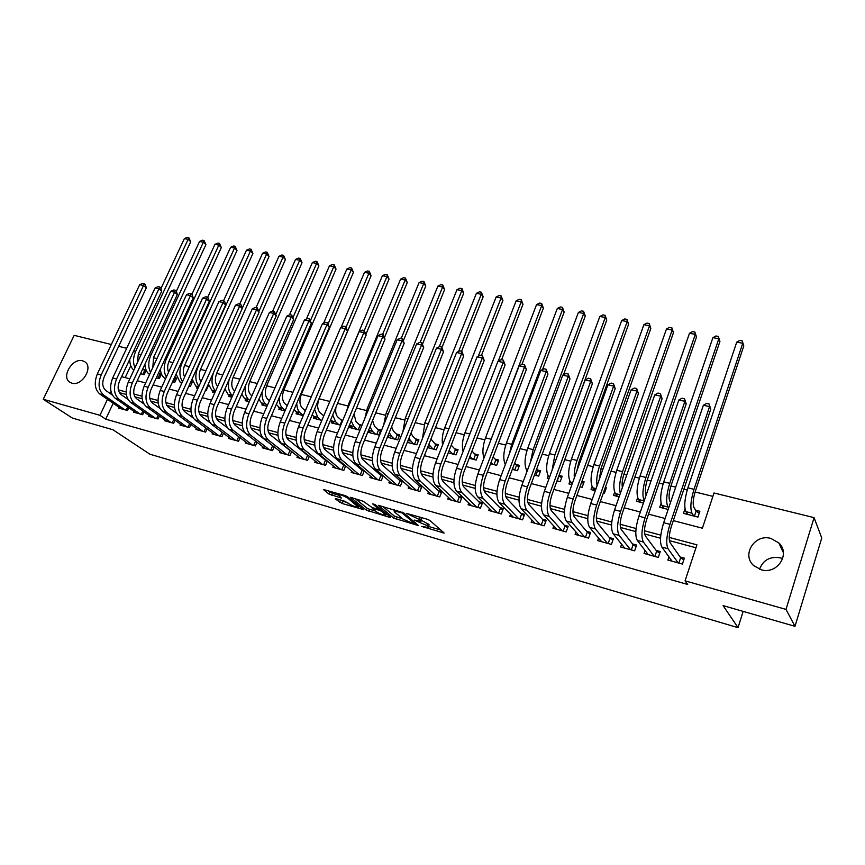 <?xml version="1.0" encoding="UTF-8"?>
<svg xmlns="http://www.w3.org/2000/svg" width="865" height="865" viewBox="0 0 865 865"><rect width="100%" height="100%" fill="white"/><g stroke="black" fill="none" stroke-linecap="round" stroke-linejoin="round"><path stroke-width="1.3" d="M421.655 526.385L444.145 533.089L429.905 520.471L427.202 519.227L406.496 513.378L420.79 520.211L421.05 521.238L414.194 520.081L427.05 525.552L428.467 527.564L421.655 526.385M82.608 360.813L84.857 361.84C93.658 367.182 81.937 386.547 71.903 383.163L69.806 382.2C60.939 376.859 72.552 357.569 82.608 360.813M759.567 569.246C763.103 560.001 770.023 556.195 780.306 557.838L782.674 558.649M770.931 538.462L778.803 542.906C790.967 553.816 777.138 574.911 761.113 569.743L753.718 565.613C741.229 554.768 754.777 533.5 770.931 538.462M336.02 498.705L335.198 498.9L342.194 503.517L363.408 509.561L347.622 496.78L344.973 495.559L323.413 489.493L329.1 494.153L341.394 498.013L338.183 494.618C341.015 494.791 344.259 496.002 347.903 498.24L358.564 507.322C355.775 507.139 352.585 505.949 348.995 503.765L344.681 501.224L336.02 498.705M673.316 520.622L702.402 528.212L714.003 492.985L814.073 517.638L821.75 537.976L794.989 626.325L723.086 605.608L738.029 627.644L149.904 454.212L112.915 429.743L72.379 418.065L43.25 399.273L74.185 335.35L111.325 344.497M794.989 626.325L786.004 609.403L685.069 580.848L696.93 544.831L669.229 537.414M113.196 403.252L105.746 419.179L687.697 584.459L685.069 580.848M105.746 419.179L99.962 415.319L43.25 399.273M393.651 518.092L418.541 525.628L403.793 512.956L378.416 505.333L393.651 518.092L394.429 516.124L402.993 519.043M389.596 517.335L366.317 510.123L350.585 497.321L363.246 501.278L372.199 507.604L379.216 509.485L372.577 503.83L375.107 504.555L390.537 517.183L389.596 517.335L389.866 516.632M140.487 373.756L144.131 374.696L146.185 370.285L143.568 369.593M156.349 377.843L159.301 378.589L161.355 374.123L158.684 373.442M172.47 381.984L174.687 382.546L176.741 378.037L174.525 377.475M191.954 382.903L190.668 382.146L188.84 386.19L190.3 386.568L192.354 382.016L190.895 381.638M205.459 390.461L206.151 390.645L208.206 386.05L207.513 385.877M323.899 415.524L323.099 415.319M342.8 420.336L340.983 419.871M362.024 425.234L359.159 424.499M367.787 432.197L378.848 435.041L380.881 430.035L377.627 429.202M387.369 437.236L397.684 439.885L399.716 434.836L396.397 433.981M407.296 442.361L416.822 444.805L418.844 439.701L415.47 438.847M427.57 447.573L436.274 449.811L438.306 444.664L434.879 443.788M448.189 452.871L456.071 454.893L458.082 449.703L454.601 448.816M469.187 458.266L476.193 460.072L478.204 454.828L474.658 453.92M490.552 463.77L496.661 465.338L498.662 460.039L495.061 459.12M512.307 469.36L517.475 470.69L519.476 465.338L515.81 464.397M534.462 475.058L538.657 476.139L540.657 470.733L536.916 469.782M557.028 480.854L560.217 481.675L562.196 476.215L559.006 475.404M580.004 486.768L582.156 487.319L584.124 481.805L581.983 481.254M603.424 492.78L604.484 493.061L606.452 487.492L605.381 487.222M668.948 556.865L667.877 560.044L682.399 564.067L684.356 558.141L680.106 556.974M645.052 550.497L644.047 553.449L658.297 557.395L660.265 551.535L656.092 550.389M621.589 544.226L620.638 546.972L634.629 550.843L636.618 545.047L632.52 543.923M598.569 538.052L597.661 540.614L611.404 544.42L613.393 538.679L609.371 537.576M575.96 531.964L575.095 534.375L588.589 538.106L590.59 532.429L586.643 531.348M553.751 525.974L552.94 528.234L566.186 531.91L568.197 526.288L564.326 525.217M531.943 520.081L531.164 522.211L544.182 525.812L546.204 520.254L542.398 519.205M510.523 514.286L509.777 516.297L522.557 519.833L524.59 514.329L520.849 513.302M489.471 508.577L488.747 510.48L501.322 513.951L503.354 508.501L499.678 507.496M468.776 502.954L468.095 504.76L480.443 508.177L482.486 502.781L478.875 501.786M448.448 497.418L447.789 499.137L459.931 502.5L461.975 497.148L458.428 496.175M428.456 491.98L427.818 493.612L439.755 496.921L441.81 491.623L438.317 490.66M408.81 486.627L408.193 488.184L419.925 491.428L421.99 486.184L418.552 485.243M389.477 481.351L388.882 482.843L400.43 486.033L402.452 480.94M370.479 476.161L369.896 477.588L381.249 480.724L383.206 475.869M351.785 471.057L351.222 472.42L362.392 475.512L364.284 470.863M333.393 466.03L332.852 467.338L343.838 470.376L345.676 465.921M315.303 461.077L314.774 462.332L325.586 465.327L327.359 461.056M297.495 456.201L296.987 457.412L307.626 460.353L309.346 456.255M279.968 451.411L279.482 452.568L289.948 455.466L291.624 451.519M262.722 446.675L262.246 447.789L272.551 450.643L274.173 446.859M245.746 442.026L245.282 443.096L255.424 445.907L257.002 442.264M229.03 437.441L228.576 438.479L238.567 441.247L240.102 437.733M212.574 432.933L212.13 433.927L221.97 436.652L223.462 433.257M196.366 428.478L195.933 429.44L205.621 432.122L207.081 428.856M180.407 424.099L179.985 425.029L189.532 427.667L190.949 424.51M164.685 419.785L164.274 420.682L173.67 423.288L175.054 420.228M149.202 415.524L148.802 416.4L158.057 418.963L159.409 416.011M133.934 411.329L133.545 412.183L142.671 414.703L143.99 411.848M695.968 547.772L669.38 540.614M660.536 538.235L644.674 533.965M635.818 531.586L620.421 527.445M611.566 525.055L596.634 521.044M587.768 518.654L573.279 514.761M564.413 512.372L550.356 508.598M541.501 506.209L527.855 502.543M519 500.154L505.766 496.596M496.91 494.207L484.065 490.758M475.209 488.379L462.753 485.016M453.909 482.638L441.82 479.383M432.976 477.004L421.244 473.858M412.41 471.479L401.025 468.408M392.202 466.04L381.162 463.067M372.339 460.699L361.624 457.812M352.823 455.444L342.421 452.644M333.631 450.276L323.542 447.562M314.763 445.205L304.977 442.566M296.208 440.209L286.715 437.658M277.957 435.3L268.745 432.824M260.008 430.467L251.077 428.067M242.351 425.721L233.68 423.385M224.976 421.05L216.564 418.779M207.881 416.443L199.728 414.249M191.057 411.924L183.142 409.794M174.492 407.458L166.826 405.404M158.198 403.079L150.759 401.079M142.141 398.754L134.929 396.819M126.333 394.505L119.348 392.624M402.279 480.778L399.122 479.913M382.687 475.404L380.005 474.669M363.43 470.128L361.202 469.511M344.497 464.938L342.702 464.44M325.878 459.823L324.505 459.456M307.551 454.806L306.588 454.536M289.526 449.865L288.975 449.703M128.799 407.739L127.512 410.507L118.527 408.021L118.905 407.199M712.879 496.38L695.114 491.98M687.21 490.022L683.88 489.19M675.695 487.157L670.937 485.979M663.055 484.032L659.141 483.059M650.977 481.037L647.193 480.097M639.343 478.15L634.878 477.048M626.736 475.036L623.881 474.323M616.053 472.387L611.058 471.144M602.948 469.144L600.991 468.657M593.195 466.722L587.681 465.359M579.604 463.359L578.512 463.089M570.738 461.164L564.737 459.672M548.691 455.693L542.214 454.093M527.023 450.33L520.092 448.611M505.733 445.053L498.359 443.226M484.811 439.863L477.015 437.939M464.246 434.771L456.039 432.738M444.037 429.764L435.441 427.634M424.164 424.845L415.189 422.617M404.615 420.001L395.283 417.687M385.401 415.232L375.713 412.832M366.5 410.551L356.477 408.064M347.903 405.945L337.555 403.382M329.608 401.414L319.023 398.787M311.238 396.862L301.29 394.397M292.965 392.332L283.817 390.072M274.983 387.877L266.636 385.812M257.305 383.498L249.715 381.616M239.897 379.184L233.053 377.486M222.781 374.945L216.639 373.421M205.924 370.761L200.475 369.42M189.327 366.652L184.559 365.473M173 362.608L168.88 361.592M156.911 358.618L153.44 357.764M141.082 354.704L138.216 353.99M130.756 365.744L125.209 377.605M685.004 508.825L683.48 513.367L697.947 517.086L699.861 511.28L695.633 510.209M661.109 503.246L659.736 507.268L668.169 509.431M637.667 497.678L636.424 501.268L643.409 503.062M614.669 492.142L613.523 495.386L619.124 496.824M592.093 486.638L591.044 489.601L595.293 490.693M569.927 481.2L568.943 483.924L571.916 484.681M548.161 475.815L547.242 478.345L548.961 478.778M526.785 470.506L526.428 472.993M349.979 425.958L349.352 427.461L359.981 430.197M331.9 421.374L331.295 422.823L340.756 425.245M314.114 416.865L313.53 418.249L321.856 420.39M296.608 412.421L296.046 413.751L303.269 415.611M279.384 408.042L278.822 409.329L284.985 410.907M262.409 403.728L261.879 404.971L267.004 406.291M245.703 399.479L245.184 400.679L249.304 401.738M229.257 395.294L228.749 396.451L231.906 397.262M213.06 391.175L212.552 392.288L214.769 392.861M197.101 387.109L196.615 388.19L197.912 388.526M181.38 383.108L181.326 384.255M738.029 627.644L743.143 611.382M814.073 517.638L786.004 609.403M118.678 346.314L126.679 348.281M121.619 376.664L129.826 378.805M137.243 380.741L145.655 382.936M153.105 384.882L161.733 387.131M169.216 389.088L178.071 391.402M185.586 393.359L194.668 395.727M202.205 397.695L211.525 400.127M219.094 402.106L228.652 404.593M236.253 406.582L246.071 409.134M253.694 411.124L263.76 413.751M271.415 415.751L281.741 418.444M289.44 420.455L300.036 423.223M307.756 425.234L318.623 428.067M326.375 430.089L337.534 433.008M345.308 435.03L356.758 438.025M364.565 440.058L376.318 443.129M384.157 445.172L396.224 448.319M404.096 450.373L416.465 453.595M424.369 455.66L437.074 458.98M445.01 461.045L458.05 464.451M466.008 466.527L479.405 470.019M487.384 472.106L501.138 475.696M509.161 477.783L523.271 481.47M531.326 483.567L545.826 487.352M553.892 489.46L568.792 493.342M576.89 495.461L592.19 499.451M600.321 501.57L616.031 505.668M624.184 507.798L640.338 512.015M648.523 514.145L665.109 518.481M111.055 391.715L110.201 393.543M107.487 399.306L99.962 415.319M660.817 535.154L644.468 530.775M636.067 528.526L620.173 524.266M611.793 522.028L596.331 517.886M587.973 515.648L572.944 511.626M564.596 509.388L549.978 505.474M541.652 503.235L527.434 499.429M519.13 497.213L505.301 493.504M497.018 491.288L483.567 487.687M475.296 485.47L462.224 481.967M453.974 479.761L441.247 476.345M433.019 474.15L420.639 470.83M412.443 468.635L400.398 465.402M392.213 463.218L380.492 460.072M372.339 457.888L360.932 454.839M352.801 452.654L341.697 449.692M333.587 447.519L322.796 444.621M314.709 442.458L304.199 439.647M296.133 437.485L285.904 434.749M277.87 432.587L267.923 429.927M259.911 427.775L250.223 425.191M242.232 423.05L232.804 420.52M224.846 418.39L215.677 415.935M207.741 413.805L198.809 411.416M190.906 409.296L182.212 406.972M174.33 404.863L165.864 402.593M158.014 400.484L149.775 398.289M141.947 396.192L133.934 394.04M126.139 391.953L118.332 389.866M428.672 527.044L429.018 524.558L428.229 526.569M421.406 520.308L429.018 524.558M421.255 520.708L421.59 518.178L420.79 520.211M420.606 517.324L421.59 518.178M428.856 526.569L440.977 530.094M382.654 506.403L394.429 516.124M414.324 523.941L415.038 523.844L402.128 512.977L394.094 510.837L394.408 511.896L403.339 519.335L414.324 523.941M387.217 514.459L386.168 514.156M375.259 510.988L369.679 509.366L368.901 511.302M354.942 498.435L367.106 508.188L369.679 509.366M376.016 511.593C379.605 513.81 382.849 515.01 385.747 515.205L381.973 511.496L379.357 510.296L372.361 508.415L376.016 511.593M327.9 490.65L332.506 493.407L338.02 494.996M339.502 499.721L348.173 503.116M358.997 506.263L359.851 506.512M694.422 516.178L696.13 511.031L693.914 507.355C692.616 504.122 693.07 498.835 695.276 491.482L743.803 345.924L742.765 343.254L694.011 489.331C690.692 500.403 690.01 508.361 691.978 513.183L693.708 516.005M696.13 511.031L699.212 513.259M736.742 342.129L739.813 340.421L742.224 340.875L742.765 343.254L736.742 342.129L687.902 487.817C684.583 498.867 683.923 506.804 685.923 511.626L687.686 514.448M742.224 340.875L743.803 345.924M678.863 563.083L680.636 557.73L670.094 542.658C668.634 539.49 669.056 534.083 671.37 526.428L710.781 409.113L709.57 406.593L669.953 524.341C666.472 535.878 665.845 544.009 668.05 548.745L678.149 562.888M703.364 405.263L706.608 403.414L709.084 403.944L709.57 406.593L703.364 405.263L663.682 522.698C660.2 534.202 659.595 542.312 661.844 547.048L672.094 561.212M680.636 557.73L683.783 559.86M709.084 403.944L710.781 409.113M670.57 502.327L669.878 501.257C668.483 498.024 668.883 492.769 671.089 485.503L719.929 341.426L718.815 338.766L669.748 483.34C666.418 494.304 665.812 502.197 667.931 507.02L668.623 508.079M712.901 337.653L715.971 335.977L718.339 336.42L718.815 338.766L712.901 337.653L663.747 481.859C660.417 492.791 659.833 500.673 661.985 505.495L663.866 508.328M718.339 336.42L719.929 341.426M646.155 495.083C644.803 491.72 645.204 486.573 647.355 479.621L696.498 337.015L695.298 334.355L689.481 333.274L640.035 475.999C636.705 486.833 636.186 494.661 638.478 499.473L640.478 502.316M689.481 333.274L692.551 331.609L694.876 332.041L696.498 337.015M694.876 332.041L695.298 334.355L645.928 477.458C642.652 488.055 642.079 495.829 644.198 500.781M622.368 487.536C621.73 483.795 622.281 479.232 624.043 473.847L673.467 332.679L672.192 330.03L666.482 328.96L616.756 470.257C613.415 480.972 612.971 488.747 615.404 493.569L617.502 496.402M666.482 328.96L669.553 327.316L671.835 327.738L673.467 332.679M671.835 327.738L672.192 330.03L622.541 471.685C619.643 480.659 618.908 487.892 620.324 493.385M604.916 488.541L605.846 489.19M599.272 479.513L601.164 468.181L650.837 328.419L649.496 325.781L643.884 324.721L593.898 464.613C590.557 475.231 590.168 482.94 592.741 487.763L594.947 490.606M643.884 324.721L646.944 323.099L649.193 323.521L650.837 328.419M649.193 323.521L649.496 325.781L599.575 466.008C597.034 473.598 596.19 480.183 597.045 485.773M654.87 556.444L656.654 551.146L645.431 536.008C643.863 532.84 644.241 527.466 646.555 519.897L686.215 403.836L684.918 401.317L645.052 517.8C641.571 529.218 641.008 537.284 643.387 542.02L654.124 556.238M678.83 400.019L682.063 398.192L684.496 398.711L684.918 401.317L678.83 400.019L638.9 516.189C635.418 527.564 634.878 535.63 637.289 540.365L648.188 554.595M656.654 551.146L659.703 553.189M684.496 398.711L686.215 403.836M631.32 549.935L633.115 544.691L621.243 529.488C619.578 526.309 619.902 520.979 622.216 513.486L662.114 398.668L660.73 396.148L620.627 511.377C617.134 522.676 616.659 530.688 619.178 535.435L630.531 549.707M654.751 394.873L657.984 393.067L660.373 393.575L660.73 396.148L654.751 394.873L614.593 509.799C611.101 521.065 610.636 529.066 613.199 533.802L624.703 548.096M633.115 544.691L636.067 546.648M660.373 393.575L662.114 398.668M608.192 543.534L609.998 538.344L597.51 523.076C595.736 519.908 596.017 514.61 598.331 507.193L638.446 393.586L636.975 391.067L596.666 505.084C593.163 516.264 592.763 524.222 595.434 528.958L607.381 543.307M631.115 389.812L634.348 388.028L636.694 388.526L636.975 391.067L631.115 389.812L590.741 503.527C587.249 514.675 586.859 522.622 589.562 527.369L601.651 541.717M609.998 538.344L612.863 540.214M636.694 388.526L638.446 393.586M585.486 537.251L587.303 532.116L574.209 516.794C572.349 513.615 572.576 508.361 574.89 501.019L615.21 388.59L613.663 386.082L573.149 498.91C569.646 509.972 569.311 517.875 572.122 522.611L584.643 537.014M607.9 384.849L611.144 383.087L613.436 383.573L613.663 386.082L607.9 384.849L567.332 497.386C563.839 508.415 563.515 516.308 566.37 521.044L579.02 535.457M587.303 532.116L590.071 533.91M613.436 383.573L615.21 388.59M581.658 482.162L583.54 483.449M576.879 470.917L578.685 462.624L628.606 324.234L627.19 321.596L621.676 320.558L571.441 459.066C568.1 469.587 567.775 477.242 570.478 482.054L572.122 484.097M621.676 320.558L624.735 318.958L626.941 319.369L628.606 324.234M626.941 319.369L627.19 321.596L577.02 460.45C574.825 466.808 573.917 472.668 574.306 478.042M563.18 531.078L565.007 525.996L551.34 510.631C549.383 507.452 549.567 502.23 551.892 494.964L592.395 383.692L590.773 381.184L550.064 492.845C546.561 503.798 546.291 511.637 549.243 516.383L562.304 530.829M585.118 379.973L588.351 378.232L590.611 378.719L590.773 381.184L585.118 379.973L544.355 491.342C540.863 502.273 540.603 510.101 543.588 514.848L556.79 529.304M565.007 525.996L567.689 527.715M590.611 378.719L592.395 383.692M557.32 480.929L558.866 475.815M559.082 476.085L561.623 477.804M555.481 460.959L606.754 320.115L605.262 317.487L599.845 316.471L549.394 453.628C546.042 464.04 545.783 471.641 548.615 476.453L549.448 477.448M599.845 316.471L602.905 314.882L605.067 315.293L606.754 320.115M605.067 315.293L605.262 317.487L554.865 454.979L552.108 470.182M541.274 525.012L543.112 519.984L528.883 504.565C526.839 501.386 526.98 496.207 529.304 489.017L569.992 378.881L568.294 376.372L527.412 486.898C523.909 497.732 523.693 505.528 526.785 510.264L540.365 524.763M562.737 375.183L565.97 373.475L568.186 373.94L568.294 376.372L562.737 375.183L521.811 485.427C518.308 496.24 518.113 504.014 521.227 508.761L534.948 523.26M543.112 519.984L545.696 521.627M568.186 373.94L569.992 378.881M535.857 475.415L537.63 470.614L536.57 469.36M537.63 470.614L540.084 472.258M563.483 374.794L585.281 316.071L583.724 313.454L578.393 312.449L527.726 448.275C524.374 458.591 524.179 466.149 527.131 470.949L527.163 470.993M578.393 312.449L581.453 310.881L583.583 311.281L585.281 316.071M583.583 311.281L583.724 313.454L533.11 449.605L530.44 462.18M519.757 519.054L521.595 514.08L506.836 498.618C504.706 495.44 504.814 490.293 507.139 483.178L547.978 374.156L546.215 371.658L505.16 481.048C501.657 491.785 501.516 499.516 504.728 504.263L518.816 518.795M540.755 370.49L543.977 368.793L546.161 369.258L546.215 371.658L540.755 370.49L499.667 479.61C496.164 490.314 496.034 498.035 499.278 502.781L513.486 517.324M521.595 514.08L524.104 515.659M546.161 369.258L547.978 374.156M514.761 469.987L516.546 465.24L514.664 463.099M516.546 465.24L518.924 466.819M512.653 468.452L513.81 469.749M542.55 369.539L564.164 312.092L562.542 309.486L511.723 444.329L509.344 453.887M562.445 307.335L562.542 309.486L557.298 308.502L560.358 306.945L562.445 307.335L564.164 312.092M557.298 308.502L506.436 443.021C503.354 452.157 502.987 459.337 505.322 464.581M498.597 513.205L500.446 508.274L485.179 492.78C482.973 489.601 483.038 484.486 485.362 477.448L526.363 369.506L524.525 367.019L483.319 475.307C479.815 485.935 479.729 493.623 483.07 498.359L497.645 512.934M519.162 365.863L522.384 364.187L524.525 364.652L524.525 367.019L519.162 365.863L477.923 473.89C474.42 484.497 474.344 492.163 477.707 496.899L492.401 511.485M500.446 508.274L502.879 509.788M524.525 364.652L526.363 369.506M494.034 464.656L495.818 459.953L493.126 456.99M495.818 459.953L498.121 461.467M491.115 462.299L493.05 464.408M521.963 364.403L543.404 308.189L541.717 305.583L489.006 444.859M541.674 303.464L541.717 305.583L536.56 304.61L539.619 303.074L541.674 303.464L543.404 308.189M536.56 304.61L485.514 437.852C482.702 445.897 482.183 452.633 483.968 458.072M477.815 507.452L479.664 502.565L463.91 487.038C461.629 483.87 461.651 478.788 463.975 471.814L505.117 364.943L503.214 362.457L461.867 469.673C458.364 480.194 458.342 487.828 461.791 492.563L476.831 507.182M497.948 361.332L501.159 359.667L503.257 360.121L503.214 362.457L497.948 361.332L456.569 468.279C453.065 478.778 453.055 486.4 456.525 491.136L471.685 505.755M479.664 502.565L482.021 504.025M503.257 360.121L505.117 364.943M473.652 459.423L475.436 454.763L471.966 451.043M475.436 454.763L477.675 456.212M469.944 456.309L472.647 459.164M501.581 359.764L522.99 304.339L521.238 301.744L498.251 361.17M521.238 299.647L521.238 301.744L516.167 300.793L519.216 299.279L521.238 299.647L522.99 304.339M516.167 300.793L464.959 432.781C462.407 439.842 461.769 446.091 463.056 451.508M457.38 501.797L459.239 496.964L443.01 481.405C440.653 478.237 440.642 473.187 442.967 466.278L484.227 360.467L482.27 357.98L440.793 464.137C437.29 474.561 437.322 482.14 440.88 486.876L456.374 501.516M477.091 356.867L480.302 355.234L482.367 355.666L482.27 357.98L477.091 356.867L435.592 462.775C432.089 473.166 432.132 480.735 435.711 485.47L451.314 500.111M459.239 496.964L461.51 498.359M482.367 355.666L484.227 360.467M453.606 454.266L455.401 449.649L451.216 445.118M455.401 449.649L457.563 451.043M449.162 450.373L452.579 454.006M481.427 355.472L502.9 300.555L501.095 297.971L478.259 356.272M501.149 295.906L501.095 297.971L496.121 297.03L499.159 295.527L501.149 295.906L502.9 300.555M496.121 297.03L444.74 427.786C442.447 433.971 441.723 439.68 442.577 444.924M437.301 496.24L439.161 491.45L422.477 475.869C420.055 472.701 420.001 467.684 422.325 460.84L463.705 356.056L461.683 353.569L420.098 458.699C416.595 469.025 416.681 476.55 420.347 481.275L436.263 495.948M456.59 352.488L459.802 350.866L461.834 351.298L461.683 353.569L456.59 352.488L414.973 457.358C411.47 467.651 411.567 475.166 415.265 479.902L431.289 494.575M439.161 491.45L441.355 492.791M461.834 351.298L463.705 356.056M433.906 449.195L435.7 444.632L430.921 439.074M435.7 444.632L437.787 445.962M428.802 444.426L432.846 448.924M461.607 351.255L483.146 296.836L481.286 294.251L458.601 351.471M481.383 292.219L481.286 294.251L476.388 293.332L479.426 291.851L481.383 292.219L483.146 296.836M476.388 293.332L424.866 422.888L422.531 438.317M417.546 490.769L419.417 486.033L402.301 470.419C399.803 467.251 399.716 462.278 402.041 455.498L443.529 351.72L441.453 349.244L399.76 453.357C396.257 463.586 396.386 471.057 400.16 475.782L416.498 490.477M436.447 348.173L439.647 346.573L441.647 347.006L441.453 349.244L436.447 348.173L394.721 452.038C391.229 462.234 391.369 469.695 395.175 474.42L411.599 489.125M419.417 486.033L421.547 487.319M441.647 347.006L443.529 351.72M414.519 444.221L416.325 439.69L412.54 435.949L411.048 432.965M416.325 439.69L418.346 440.966M407.566 441.669L408.648 442.707M408.842 438.479L413.448 443.94M441.993 347.416L463.716 293.181L461.802 290.608L439.269 346.768M461.942 288.586L461.802 290.608L456.98 289.699L460.018 288.229L461.942 288.586L463.716 293.181M456.98 289.699L405.328 418.065L402.895 431.689M398.127 485.395L399.998 480.702L382.471 465.067C379.908 461.91 379.778 456.969 382.103 450.243L423.699 347.46L421.558 344.994L379.767 448.102C376.264 458.234 376.448 465.662 380.319 470.376L397.046 485.103M416.638 343.935L419.828 342.356L421.796 342.778L421.558 344.994L416.638 343.935L374.826 446.805C371.323 456.915 371.518 464.321 375.421 469.046L392.245 483.773M399.998 480.702L402.063 481.935M421.796 342.778L423.699 347.46M395.456 439.312L397.262 434.825L393.391 431.094L391.607 426.78M397.262 434.825L399.219 436.057M387.834 436.101L389.639 437.82M389.261 432.554L391.337 436.155L394.364 439.031M422.639 343.762L444.599 289.58L442.631 287.007L420.141 342.421M442.815 285.018L442.631 287.007L437.885 286.12L440.912 284.671L442.815 285.018L444.599 289.58M437.885 286.12L386.114 413.319L383.682 424.996M379.032 480.107L380.903 475.458L362.965 459.812C360.337 456.655 360.186 451.746 362.511 445.086L404.193 343.275L401.998 340.81L360.121 442.945C356.618 452.979 356.856 460.353 360.824 465.067L377.929 479.805M397.165 339.772L400.344 338.204L402.279 338.615L401.998 340.81L397.165 339.772L355.256 441.669C351.763 451.681 352.012 459.045 356.002 463.759L373.204 478.496M380.903 475.458L382.892 476.647M402.279 338.615L404.193 343.275M376.707 434.489L378.513 430.046L374.545 426.304L372.577 420.498M378.513 430.046L380.405 431.224M368.414 430.673L370.944 433.008M370.058 426.661L372.501 431.332L375.583 434.208M403.425 340.572L425.785 286.034L423.764 283.471L401.219 338.399M423.98 281.514L423.764 283.471L419.093 282.606L422.12 281.157L423.98 281.514L425.785 286.034M419.093 282.606L367.214 408.648L364.911 418.206M360.24 474.917L362.121 470.3L343.805 454.633C341.113 451.487 340.929 446.61 343.254 440.015L385.012 339.156L382.773 336.69L340.799 437.874C337.307 447.811 337.588 455.141 341.653 459.845L359.126 474.604M378.005 335.674L381.184 334.128L383.087 334.539L382.773 336.69L378.005 335.674L336.031 436.62C332.538 446.535 332.83 453.844 336.907 458.558L354.466 473.317M362.121 470.3L364.046 471.447M383.087 334.539L385.012 339.156M358.251 429.743L360.067 425.342L356.012 421.601L354.001 414.054M360.067 425.342L361.581 426.283M349.319 425.353L352.542 428.283M351.201 420.801L353.958 426.586L357.115 429.451M384.525 337.437L407.264 282.541L405.198 280L382.611 334.431M405.458 278.054L405.198 280L400.603 279.136L403.62 277.708L405.458 278.054L407.264 282.541M400.603 279.136L348.617 404.063L346.616 411.156M341.762 469.803L343.643 465.229L324.948 449.551C322.202 446.405 321.996 441.561 324.31 435.03L366.144 335.101L363.851 332.647L321.812 432.878C318.32 442.729 318.655 450.005 322.796 454.709L340.626 469.479M359.17 331.652L362.338 330.116L364.208 330.517L363.851 332.647L359.17 331.652L317.12 431.646C313.627 441.474 313.963 448.74 318.136 453.444L336.042 468.214M343.643 465.229L345.503 466.332M364.208 330.517L366.144 335.101M340.096 425.083L341.913 420.714L337.782 416.973C335.89 415.016 335.274 411.762 335.955 407.22M341.913 420.714L342.497 421.071M330.56 420.087L334.441 423.623M332.701 414.973L335.717 421.904L338.939 424.78M365.917 334.322L389.034 279.114L386.925 276.573L364.273 330.581M387.217 274.648L386.925 276.573L382.395 275.73L385.412 274.313L387.217 274.648L389.034 279.114M382.395 275.73L329.024 403.328M323.575 464.764L325.456 460.245L306.415 444.556C303.615 441.41 303.366 436.598 305.68 430.121L347.579 331.122L345.243 328.668L303.139 427.98C299.658 437.744 300.025 444.967 304.253 449.659L322.418 464.451M340.637 327.684L343.805 326.17L345.643 326.559L345.243 328.668L340.637 327.684L298.522 426.769C295.041 436.501 295.419 443.723 299.668 448.416L317.92 463.197M325.456 460.245L327.262 461.294M345.643 326.559L347.579 331.122M323.748 415.892L319.834 412.421C317.196 409.264 316.979 404.582 319.196 398.376L371.096 275.73L368.933 273.199L346.108 327.057M312.157 414.832L316.622 419.049M314.546 409.177L317.769 417.308L321.045 420.185M369.269 271.307L368.933 273.199L364.479 272.367L367.484 270.972L369.269 271.307L371.096 275.73M364.479 272.367L341.059 327.478M305.68 459.812L307.572 455.336L288.186 439.636C285.32 436.501 285.05 431.721 287.364 425.299L329.316 327.197L326.938 324.753L284.78 423.158C281.298 432.824 281.709 440.004 286.023 444.697L304.512 459.488M322.407 323.78L325.564 322.288L327.37 322.667L326.938 324.753L322.407 323.78L280.238 421.958C276.757 431.613 277.178 438.782 281.514 443.475L300.079 458.266M307.572 455.336L309.313 456.342M327.37 322.667L329.316 327.197M305.345 410.713L302.166 407.945C299.474 404.788 299.236 400.138 301.453 393.986L353.428 272.41L351.222 269.88L328.235 323.564M294.078 409.599L299.085 414.54M296.727 403.404C296.9 407.761 298.025 410.886 300.112 412.789L303.301 415.535M351.59 268.009L351.222 269.88L346.843 269.058L349.838 267.685L351.59 268.009L353.428 272.41M346.843 269.058L323.596 323.218M288.077 454.947L289.959 450.503L270.248 434.792C267.339 431.667 267.036 426.91 269.35 420.552L311.346 323.337L308.924 320.904L266.723 418.411C263.241 428.002 263.695 435.127 268.085 439.809L286.888 454.612M304.458 319.942L307.616 318.461L309.4 318.839L308.924 320.904L304.458 319.942L262.246 417.233C258.776 426.802 259.24 433.927 263.641 438.609L282.52 453.401M289.959 450.503L291.31 451.271M309.4 318.839L311.346 323.337M287.245 405.642L284.78 403.533C282.044 400.387 281.774 395.759 283.99 389.661L336.031 269.134L333.793 266.615L310.524 320.396M276.324 404.398L281.817 410.096M279.244 397.63C279.2 402.614 280.357 406.172 282.714 408.334L285.19 410.421M334.193 264.766L333.793 266.615L329.468 265.804L332.463 264.441L334.193 264.766L336.031 269.134M329.468 265.804L306.394 319.034M270.745 450.146L272.637 445.745L252.602 430.035C249.639 426.91 249.315 422.185 251.618 415.881L293.668 319.542L291.191 317.109L248.947 413.74C245.476 423.245 245.974 430.338 250.439 435.009L269.534 449.811M286.812 316.168L289.948 314.698L291.7 315.076L291.191 317.109L286.812 316.168L244.557 412.583C241.086 422.066 241.584 429.148 246.071 433.819L265.241 448.621M291.7 315.076L293.668 319.542M269.437 400.668L267.674 399.187C264.885 396.051 264.593 391.456 266.798 385.412L318.893 265.901L316.622 263.403L293.051 317.358M258.884 399.23L261.36 402.863L264.82 405.728M262.117 391.834C261.771 397.468 262.938 401.501 265.598 403.944L267.372 405.425M317.055 261.565L316.622 263.403L312.362 262.603L315.357 261.252L317.055 261.565L318.893 265.901M312.362 262.603L289.461 314.936M245.303 433.127L235.237 425.353C232.231 422.228 231.874 417.546 234.177 411.286L276.259 315.801L273.751 313.379L231.474 409.145C228.003 418.574 228.533 425.612 233.074 430.273L252.461 445.086M269.426 312.449L272.562 311L274.292 311.368L273.751 313.379L269.426 312.449L227.149 408.01C223.678 417.417 224.219 424.445 228.771 429.105L248.233 443.918M274.292 311.368L276.259 315.801M253.683 445.421L255.543 441.128M251.91 395.813L250.818 394.905C247.985 391.78 247.671 387.217 249.877 381.216L302.026 262.733L299.712 260.224L275.849 314.341M241.746 394.116L244.579 398.56L248.082 401.425M245.357 385.931C244.611 392.278 245.746 396.84 248.752 399.63L249.844 400.517M300.177 258.419L299.712 260.224L295.516 259.446L298.501 258.105L300.177 258.419L302.026 262.733M295.516 259.446L272.724 311.032M227.506 427.872L218.142 420.736C215.093 417.622 214.715 412.973 217.018 406.766L259.122 312.124L256.581 309.702L214.271 404.636C210.811 413.967 211.374 420.963 215.98 425.623L235.648 440.436M252.321 308.794L255.456 307.356L257.154 307.724L256.581 309.702L252.321 308.794L210.011 403.512C206.551 412.832 207.124 419.817 211.752 424.466L231.485 439.279M257.154 307.724L259.122 312.124M236.88 440.772L238.686 436.652M234.653 391.045L234.231 390.699C231.344 387.574 231.009 383.044 233.215 377.097L285.407 259.597L283.05 257.11L258.916 311.357M224.911 389.034L228.046 394.321L231.604 397.186M229.03 379.778C227.69 386.936 228.738 392.126 232.155 395.37L232.588 395.716M283.547 255.316L283.05 257.11L278.93 256.332L281.904 255.002L283.547 255.316L285.407 259.597M278.93 256.332L256.105 307.497M210.163 422.834L201.329 416.206C198.236 413.092 197.836 408.464 200.129 402.322L242.254 308.502L239.67 306.091L197.339 400.181C193.89 409.437 194.495 416.4 199.166 421.039L219.094 435.852M235.485 305.194L238.61 303.766L240.275 304.123L239.67 306.091L235.485 305.194L193.154 399.079C189.695 408.323 190.311 415.265 194.993 419.903L214.996 434.717M240.275 304.123L241.313 305.096L242.254 308.502M220.348 436.198L222.089 432.23M208.357 383.995L211.763 390.147L214.877 392.624M217.677 386.363C214.942 383.173 214.661 378.729 216.812 373.031L269.037 256.516L266.647 254.029L242.232 308.405M267.166 252.256L266.647 254.029L262.582 253.272L265.544 251.953L267.166 252.256L269.037 256.516M262.582 253.272L239.746 304.015M213.504 372.523C211.006 380.665 211.698 386.817 215.601 391.012M193.144 417.946L184.775 411.74C181.628 408.637 181.207 404.031 183.51 397.943L225.646 304.934L223.029 302.523L180.688 395.802C177.228 404.982 177.866 411.891 182.602 416.53L202.788 431.343M218.91 301.647L222.024 300.242L223.667 300.588L223.029 302.523L218.91 301.647L176.557 394.721C173.108 403.879 173.757 410.778 178.504 415.416L198.755 430.219M223.667 300.588L224.716 301.55L225.646 304.934M204.054 431.689L205.751 427.872M207.189 386.601L207.805 386.958M192.084 379.011L195.739 386.039L198.172 387.953M201.004 381.681C198.766 378.34 198.647 374.123 200.648 369.031L252.904 253.477L250.482 251.001L197.988 366.879C194.863 374.923 195.176 381.4 198.907 386.32M251.034 249.25L250.482 251.001L246.471 250.255L249.434 248.947L251.034 249.25L252.904 253.477M246.471 250.255L223.624 300.577M176.438 413.167L168.47 407.339C165.291 404.247 164.847 399.673 167.14 393.629L209.298 301.42L206.638 299.02L164.285 391.499C160.836 400.603 161.506 407.469 166.307 412.097L186.732 426.899M202.583 298.155L205.686 296.76L207.308 297.106L206.638 299.02L202.583 298.155L160.22 390.429C156.781 399.511 157.462 406.366 162.274 410.994L182.764 425.796M207.308 297.106L208.368 298.068L209.298 301.42M188.019 427.256L189.662 423.58M176.092 374.048L179.942 381.995L181.726 383.379M184.645 376.956C182.85 373.583 182.883 369.625 184.732 365.095L237.01 250.482L234.556 248.017L182.039 362.943C179.066 370.393 179.228 376.632 182.515 381.649M235.139 246.287L234.556 248.017L230.609 247.282L233.561 245.984L235.139 246.287L237.01 250.482M230.609 247.282L207.643 297.409M160.014 408.496L152.424 403.014C149.202 399.922 148.737 395.381 151.029 389.391L193.187 297.96L190.495 295.571L148.142 387.261C144.693 396.278 145.406 403.101 150.261 407.729L170.924 422.52M186.505 294.716L189.597 293.332L191.197 293.678L190.495 295.571L186.505 294.716L144.141 386.212C140.703 395.219 141.417 402.03 146.282 406.647L167.01 421.439M191.197 293.678L192.268 294.641L193.187 297.96M172.222 422.877L173.822 419.341M173.281 382.189L175.108 378.178L174.438 377.659M175.108 378.178L176.352 378.902M160.371 369.128C160.728 373.193 162.069 376.156 164.382 378.005L165.529 378.881M168.578 372.22C167.204 368.901 167.356 365.235 169.053 361.213L221.343 247.531L218.856 245.076L166.329 359.062C163.507 365.971 163.528 371.95 166.394 376.989M219.472 243.357L218.856 245.076L214.963 244.352L217.915 243.076L219.472 243.357L221.343 247.531M214.963 244.352L191.9 294.305M143.86 403.923L136.627 398.743C133.361 395.662 132.875 391.153 135.156 385.206L177.325 294.554L174.6 292.175L132.248 383.087C128.809 392.029 129.545 398.808 134.453 403.425L155.343 418.217M170.665 291.332L173.757 289.959L175.325 290.294L174.6 292.175L170.665 291.332L128.312 382.049C124.874 390.98 125.62 397.749 130.539 402.355L151.494 417.146M175.325 290.294L176.417 291.256L177.325 294.554M156.651 418.574L158.208 415.157M157.949 378.243L159.776 374.275L158.457 373.269M159.776 374.275L160.966 374.967M144.92 364.219C145.125 368.75 146.499 372.036 149.05 374.08L149.569 374.48M152.813 367.474L153.602 357.386L205.913 244.633L203.394 242.178L150.845 355.245C148.174 361.635 148.077 367.344 150.553 372.361M204.032 240.481L203.394 242.178L199.556 241.465L202.496 240.2L204.032 240.481L205.913 244.633M199.556 241.465L176.384 291.224M127.966 399.435L121.057 394.548C117.77 391.477 117.262 386.99 119.543 381.097L161.701 291.202L158.944 288.824L116.591 378.967C113.164 387.844 113.931 394.581 118.894 399.187L140 413.967M155.073 287.991L158.144 286.639L159.701 286.975L158.944 288.824L155.073 287.991L112.71 377.951C109.293 386.806 110.06 393.532 115.045 398.138L136.205 412.919M159.701 286.975L160.793 287.926L161.701 291.202M141.319 414.324L142.833 411.037M142.833 374.361L144.66 370.415L142.725 368.955M144.66 370.415L145.817 371.085M140.66 373.388L141.503 374.015M137.34 362.695L138.389 353.612L190.7 241.768L188.148 239.324L135.6 351.471C133.069 357.396 132.864 362.824 134.983 367.755M188.808 237.637L188.148 239.324L184.364 238.621L187.294 237.356L188.808 237.637L190.7 241.768M184.364 238.621L160.955 288.488M129.75 359.321C129.739 364.262 131.102 367.874 133.859 370.155M112.32 395.024L105.735 390.418C102.405 387.347 101.875 382.892 104.146 377.043L146.304 287.894L143.525 285.526L101.173 374.923C97.756 383.725 98.545 390.418 103.562 395.013L124.884 409.783M139.697 284.704L142.768 283.363L144.304 283.688L143.525 285.526L139.697 284.704L97.356 373.918C93.939 382.708 94.739 389.391 99.767 393.975L121.132 408.745M144.304 283.688L145.406 284.639L146.304 287.894M126.214 410.151L127.685 406.972M423.688 526.666L423.482 527.218M408.669 513.886L408.431 514.47M416.27 520.362L416.054 520.925M427.829 523.541L427.05 525.552M418.822 521.054L418.584 521.66M420.325 517.248L419.579 519.162M411.221 514.621L410.994 515.216M443.302 532.116L442.999 532.916M417.73 524.709L417.438 525.455M397.024 517.313L396.246 519.281M415.449 522.784L415.038 523.844M402.43 512.199L402.128 512.977M400.473 511.529L400.246 512.112M397.803 510.761L397.576 511.345M367.106 508.188L366.317 510.123M379.497 508.155L379.108 509.15M385.866 513.356L385.466 514.351M382.373 510.501L381.973 511.496M380.038 508.588L379.357 510.296M373.626 508.014L373.399 508.566M358.607 505.517L358.229 506.447M348.281 497.299L347.903 498.24M340.68 497.213L340.41 497.862M332.506 493.407L331.706 495.353M329.9 492.207L329.1 494.153M362.673 508.75L362.403 509.409M342.983 501.603L342.194 503.517M340.41 500.435L339.631 502.349M691.978 513.183L685.923 511.626M694.011 489.331L687.902 487.817M668.05 548.745L661.844 547.048M669.953 524.341L663.682 522.698M667.931 507.02L661.985 505.495M669.748 483.34L663.747 481.859M644.144 500.932L638.478 499.473M645.928 477.458L640.035 475.999M619.87 494.704L615.404 493.569M622.541 471.685L616.756 470.257M596.039 488.606L592.741 487.763M599.575 466.008L593.898 464.613M643.387 542.02L637.289 540.365M645.052 517.8L638.9 516.189M619.178 535.435L613.199 533.802M620.627 511.377L614.593 509.799M595.434 528.958L589.562 527.369M596.666 505.084L590.741 503.527M572.122 522.611L566.37 521.044M573.149 498.91L567.332 497.386M572.662 482.616L570.478 482.054M577.02 460.45L571.441 459.066M549.243 516.383L543.588 514.848M550.064 492.845L544.355 491.342M549.707 476.734L548.615 476.453M554.865 454.979L549.394 453.628M526.785 510.264L521.227 508.761M527.412 486.898L521.811 485.427M533.11 449.605L527.726 448.275M504.728 504.263L499.278 502.781M505.16 481.048L499.667 479.61M511.723 444.329L506.436 443.021M483.07 498.359L477.707 496.899M483.319 475.307L477.923 473.89M490.714 439.139L485.514 437.852M461.791 492.563L456.525 491.136M461.867 469.673L456.569 468.279M469.836 433.981L464.959 432.781M440.88 486.876L435.711 485.47M440.793 464.137L435.592 462.775M449.778 451.13L448.957 450.925M448.892 428.813L444.74 427.786M420.347 481.275L415.265 479.902M420.098 458.699L414.973 457.358M429.97 446.059L428.326 445.637M428.316 423.742L424.866 422.888M400.16 475.782L395.175 474.42M399.76 453.357L394.721 452.038M410.497 441.064L408.064 440.447M408.096 418.746L405.328 418.065M380.319 470.376L375.421 469.046M379.767 448.102L374.826 446.805M391.337 436.155L388.136 435.333M388.223 413.838L386.114 413.319M360.824 465.067L356.002 463.759M360.121 442.945L355.256 441.669M372.501 431.332L368.555 430.316M368.685 409.015L367.214 408.648M341.653 459.845L336.907 458.558M340.799 437.874L336.031 436.62M353.958 426.586L349.374 425.407M349.482 404.269L348.617 404.063M322.796 454.709L318.136 453.444M321.812 432.878L317.12 431.646M335.717 421.904L331.209 420.747M304.253 449.659L299.668 448.416M303.139 427.98L298.522 426.769M317.769 417.308L313.325 416.173M286.023 444.697L281.514 443.475M284.78 423.158L280.238 421.958M300.112 412.789L295.733 411.664M268.085 439.809L263.641 438.609M266.723 418.411L262.246 417.233M282.714 408.334L278.411 407.231M250.439 435.009L246.071 433.819M248.947 413.74L244.557 412.583M265.598 403.944L261.36 402.863M233.074 430.273L228.771 429.105M231.474 409.145L227.149 408.01M248.752 399.63L244.579 398.56M215.98 425.623L211.752 424.466M214.271 404.636L210.011 403.512M232.155 395.37L228.046 394.321M199.166 421.039L194.993 419.903M197.339 400.181L193.154 399.079M215.547 391.121L211.763 390.147M182.602 416.53L178.504 415.416M180.688 395.802L176.557 394.721M198.69 386.796L195.739 386.039M166.307 412.097L162.274 410.994M164.285 391.499L160.22 390.429M182.093 382.546L179.942 381.995M182.039 362.943L181.261 362.749M150.261 407.729L146.282 406.647M148.142 387.261L144.141 386.212M165.766 378.362L164.382 378.005M166.329 359.062L165.15 358.77M134.453 403.425L130.539 402.355M132.248 383.087L128.312 382.049M149.677 374.242L149.05 374.08M150.845 355.245L149.277 354.855M118.894 399.187L115.045 398.138M116.591 378.967L112.71 377.951M135.6 351.471L133.653 350.995M103.562 395.013L99.767 393.975M101.173 374.923L97.356 373.918M778.803 542.906L783.376 552.594M415.557 522.871L415.135 523.952M394.494 509.809L394.094 510.837M379.681 508.296L379.27 509.334M386.331 513.745L385.909 514.805M372.642 507.723L372.361 508.415M359.126 505.939L358.716 506.955M338.55 493.72L338.183 494.618"/></g></svg>
